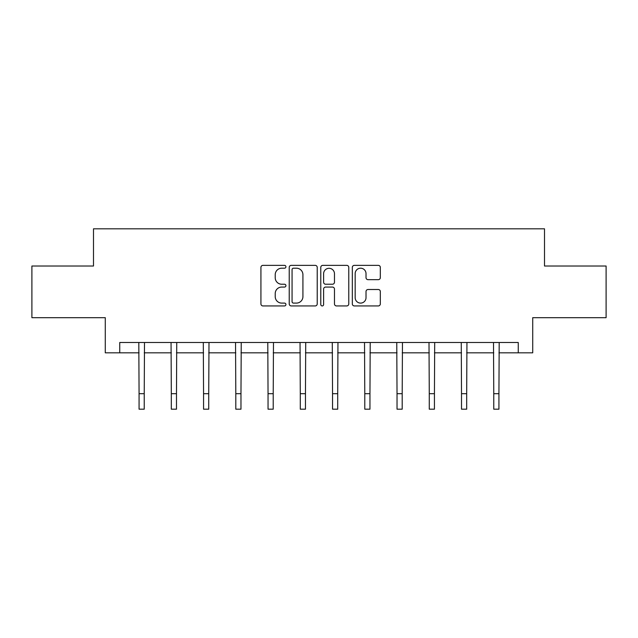<?xml version="1.0" encoding="UTF-8"?>
<svg xmlns="http://www.w3.org/2000/svg" width="638" height="638" viewBox="0 0 638 638"><rect width="100%" height="100%" fill="white"/><g stroke="black" fill="none" stroke-linecap="round" stroke-linejoin="round"><path stroke-width="0.96" d="M285.928 266.78A1.42 1.42 0 0 0 284.508 265.36L262.952 265.36A2.026 2.026 0 0 0 260.926 267.394L260.926 303.911A2.026 2.026 0 0 0 262.952 305.937L284.508 305.937A1.42 1.42 0 0 0 285.928 304.517A1.42 1.42 0 0 0 284.508 303.098L281.717 303.098A6.492 6.492 0 0 1 275.225 296.606L275.225 293.56A6.492 6.492 0 0 1 281.717 287.068L284.508 287.068A1.42 1.42 0 0 0 285.928 285.649A1.42 1.42 0 0 0 284.508 284.229L281.717 284.229A6.492 6.492 0 0 1 275.225 277.737L275.225 274.691A6.492 6.492 0 0 1 281.717 268.199L284.508 268.199A1.42 1.42 0 0 0 285.928 266.78M378.294 279.667A2.026 2.026 0 0 0 380.32 277.634L380.32 267.394A2.026 2.026 0 0 0 378.294 265.36L354.353 265.36A2.026 2.026 0 0 0 352.328 267.394L352.328 303.911A2.026 2.026 0 0 0 354.353 305.937L378.294 305.937A2.026 2.026 0 0 0 380.32 303.911L380.32 291.534A2.026 2.026 0 0 0 378.294 289.508L368.046 289.508A2.026 2.026 0 0 0 366.021 291.534L366.021 297.667A5.431 5.431 0 0 1 360.59 303.098A5.431 5.431 0 0 1 355.167 297.667L355.167 273.63A5.431 5.431 0 0 1 360.59 268.199A5.431 5.431 0 0 1 366.021 273.63L366.021 277.634A2.026 2.026 0 0 0 368.046 279.667L378.294 279.667M119.745 352.822L119.745 342.494L518.255 342.494L518.255 352.822L532.722 352.822L532.722 317.684L606.1 317.684L606.1 266.014L544.501 266.014L544.501 228.811L93.499 228.811L93.499 266.014L31.9 266.014L31.9 317.684L105.278 317.684L105.278 352.822L139.068 352.822M317.222 267.394A2.026 2.026 0 0 0 315.196 265.36L291.255 265.36A2.026 2.026 0 0 0 289.229 267.394L289.229 303.911A2.026 2.026 0 0 0 291.255 305.937L315.196 305.937A2.026 2.026 0 0 0 317.222 303.911L317.222 267.394M322.804 265.36L346.745 265.36A2.026 2.026 0 0 1 348.771 267.394L348.771 303.911A2.026 2.026 0 0 1 346.745 305.937L336.497 305.937A2.026 2.026 0 0 1 334.471 303.911L334.471 289.102A2.026 2.026 0 0 0 332.438 287.068L325.643 287.068A2.026 2.026 0 0 0 323.618 289.102L323.618 304.517A1.42 1.42 0 0 1 322.198 305.937A1.42 1.42 0 0 1 320.778 304.517L320.778 267.394A2.026 2.026 0 0 1 322.804 265.36M144.236 352.822L171.319 352.822M176.487 352.822L203.562 352.822M208.73 352.822L235.805 352.822M240.973 352.822L268.048 352.822M273.216 352.822L300.291 352.822M305.458 352.822L332.542 352.822M337.709 352.822L364.784 352.822M369.952 352.822L397.027 352.822M402.195 352.822L429.27 352.822M434.438 352.822L461.513 352.822M466.681 352.822L493.764 352.822M498.932 352.822L518.255 352.822M293.488 268.199A1.42 1.42 0 0 0 292.068 269.619L292.068 301.678A1.42 1.42 0 0 0 293.488 303.098L296.431 303.098A6.492 6.492 0 0 0 302.922 296.606L302.922 274.691A6.492 6.492 0 0 0 296.431 268.199L293.488 268.199M334.471 273.734A5.431 5.431 0 0 0 329.041 268.303A5.431 5.431 0 0 0 323.618 273.734L323.618 282.203A2.026 2.026 0 0 0 325.643 284.229L332.438 284.229A2.026 2.026 0 0 0 334.471 282.203L334.471 273.734M138.813 342.494L139.068 393.686L144.236 393.686L144.499 342.494M139.068 393.686L139.068 409.189L144.236 409.189L144.236 393.686M171.056 342.494L171.319 393.686L176.487 393.686L176.742 342.494M171.319 393.686L171.319 409.189L176.487 409.189L176.487 393.686M203.299 342.494L203.562 393.686L208.73 393.686L208.993 342.494M203.562 393.686L203.562 409.189L208.73 409.189L208.73 393.686M235.542 342.494L235.805 393.686L240.973 393.686L241.236 342.494M235.805 393.686L235.805 409.189L240.973 409.189L240.973 393.686M267.785 342.494L268.048 393.686L273.216 393.686L273.479 342.494M268.048 393.686L268.048 409.189L273.216 409.189L273.216 393.686M300.035 342.494L300.291 393.686L305.458 393.686L305.722 342.494M300.291 393.686L300.291 409.189L305.458 409.189L305.458 393.686M332.278 342.494L332.542 393.686L337.709 393.686L337.965 342.494M332.542 393.686L332.542 409.189L337.709 409.189L337.709 393.686M364.521 342.494L364.784 393.686L369.952 393.686L370.215 342.494M364.784 393.686L364.784 409.189L369.952 409.189L369.952 393.686M396.764 342.494L397.027 393.686L402.195 393.686L402.458 342.494M397.027 393.686L397.027 409.189L402.195 409.189L402.195 393.686M429.007 342.494L429.27 393.686L434.438 393.686L434.701 342.494M429.27 393.686L429.27 409.189L434.438 409.189L434.438 393.686M461.258 342.494L461.513 393.686L466.681 393.686L466.944 342.494M461.513 393.686L461.513 409.189L466.681 409.189L466.681 393.686M493.501 342.494L493.764 393.686L498.932 393.686L499.187 342.494M493.764 393.686L493.764 409.189L498.932 409.189L498.932 393.686"/></g></svg>
